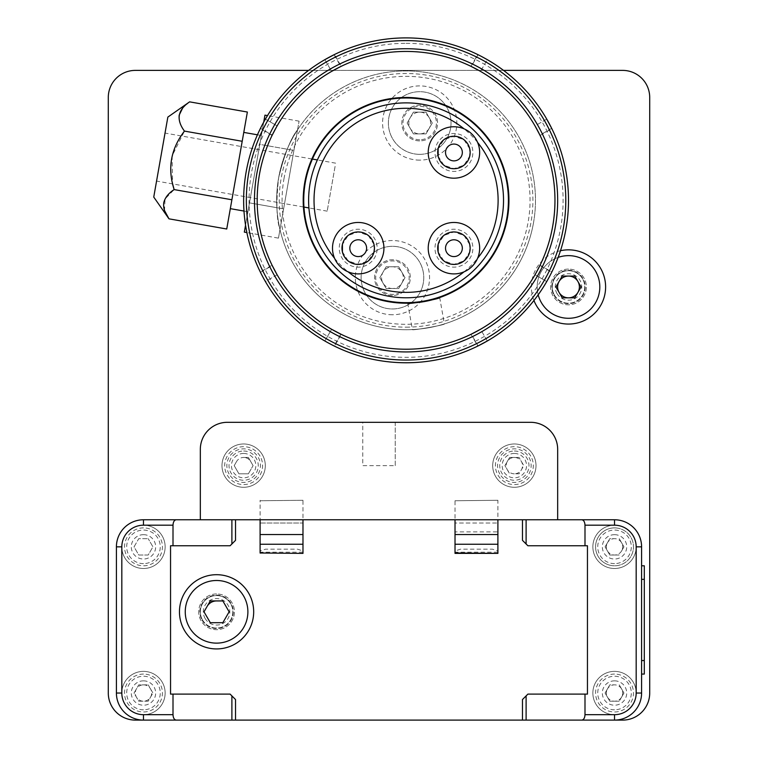 <?xml version="1.0" encoding="UTF-8"?>
<svg xmlns="http://www.w3.org/2000/svg" width="758" height="758" viewBox="0 0 758 758"><rect width="100%" height="100%" fill="white"/><g stroke="black" fill="none" stroke-linecap="round" stroke-linejoin="round"><path stroke-width="0.57" stroke-dasharray="3.79 2.84" d="M568.5 269.09A17.87 17.87 0 0 0 550.63 286.96A17.87 17.87 0 0 0 568.5 304.82A17.87 17.87 0 0 0 586.37 286.96A17.87 17.87 0 0 0 568.5 269.09A17.87 17.87 0 0 0 550.63 286.96A17.87 17.87 0 0 0 568.5 304.82A17.87 17.87 0 0 0 586.37 286.96A17.87 17.87 0 0 0 568.5 269.09M560.484 250.718A37.114 37.114 0 0 0 533.945 300.49M392.436 295.506A17.87 17.87 0 0 1 374.575 277.646A17.87 17.87 0 0 1 392.436 259.776A17.87 17.87 0 0 1 410.305 277.646A17.87 17.87 0 0 1 392.436 295.506A17.87 17.87 0 0 1 374.575 277.646A17.87 17.87 0 0 1 392.436 259.776A17.87 17.87 0 0 1 410.305 277.646A17.87 17.87 0 0 1 392.436 295.506M392.436 314.76A37.114 37.114 0 0 1 355.322 277.646A37.114 37.114 0 0 1 392.436 240.532A37.114 37.114 0 0 1 429.549 277.646A37.114 37.114 0 0 1 392.436 314.76M216.57 593.95A17.87 17.87 0 0 0 198.7 611.81A17.87 17.87 0 0 0 216.57 629.68A17.87 17.87 0 0 0 234.44 611.81A17.87 17.87 0 0 0 216.57 593.95A17.87 17.87 0 0 0 198.7 611.81A17.87 17.87 0 0 0 216.57 629.68A17.87 17.87 0 0 0 234.44 611.81A17.87 17.87 0 0 0 216.57 593.95M419.705 160.127A37.114 37.114 0 0 1 382.591 123.014A37.114 37.114 0 0 1 419.705 85.9A37.114 37.114 0 0 1 456.818 123.014A37.114 37.114 0 0 1 419.705 160.127M419.705 140.884A17.87 17.87 0 0 1 401.835 123.014A17.87 17.87 0 0 1 419.705 105.144A17.87 17.87 0 0 1 437.574 123.014A17.87 17.87 0 0 1 419.705 140.884A17.87 17.87 0 0 1 401.835 123.014A17.87 17.87 0 0 1 419.705 105.144A17.87 17.87 0 0 1 437.574 123.014A17.87 17.87 0 0 1 419.705 140.884M143.48 714.69A21.66 21.66 0 0 1 121.82 693.03A21.66 21.66 0 0 1 143.48 671.37A21.66 21.66 0 0 1 165.14 693.03A21.66 21.66 0 0 1 143.48 714.69A21.66 21.66 0 0 1 121.82 693.03A21.66 21.66 0 0 1 143.48 671.37A21.66 21.66 0 0 1 165.14 693.03A21.66 21.66 0 0 1 143.48 714.69M143.48 568.5A21.66 21.66 0 0 1 121.82 546.84A21.66 21.66 0 0 1 143.48 525.19A21.66 21.66 0 0 1 165.14 546.84A21.66 21.66 0 0 1 143.48 568.5A21.66 21.66 0 0 1 121.82 546.84A21.66 21.66 0 0 1 143.48 525.19A21.66 21.66 0 0 1 165.14 546.84A21.66 21.66 0 0 1 143.48 568.5M614.52 568.5A21.66 21.66 0 0 1 592.86 546.84A21.66 21.66 0 0 1 614.52 525.19A21.66 21.66 0 0 1 636.18 546.84A21.66 21.66 0 0 1 614.52 568.5A21.66 21.66 0 0 1 592.86 546.84A21.66 21.66 0 0 1 614.52 525.19A21.66 21.66 0 0 1 636.18 546.84A21.66 21.66 0 0 1 614.52 568.5M614.52 714.69A21.66 21.66 0 0 1 592.86 693.03A21.66 21.66 0 0 1 614.52 671.37A21.66 21.66 0 0 1 636.18 693.03A21.66 21.66 0 0 1 614.52 714.69A21.66 21.66 0 0 1 592.86 693.03A21.66 21.66 0 0 1 614.52 671.37A21.66 21.66 0 0 1 636.18 693.03A21.66 21.66 0 0 1 614.52 714.69M243.64 487.29A21.66 21.66 0 0 1 221.99 465.63A21.66 21.66 0 0 1 243.64 443.97A21.66 21.66 0 0 1 265.3 465.63A21.66 21.66 0 0 1 243.64 487.29A21.66 21.66 0 0 1 221.99 465.63A21.66 21.66 0 0 1 243.64 443.97A21.66 21.66 0 0 1 265.3 465.63A21.66 21.66 0 0 1 243.64 487.29M514.36 487.29A21.66 21.66 0 0 1 492.7 465.63A21.66 21.66 0 0 1 514.36 443.97A21.66 21.66 0 0 1 536.01 465.63A21.66 21.66 0 0 1 514.36 487.29A21.66 21.66 0 0 1 492.7 465.63A21.66 21.66 0 0 1 514.36 443.97A21.66 21.66 0 0 1 536.01 465.63A21.66 21.66 0 0 1 514.36 487.29M622.64 70.39A27.07 27.07 0 0 1 649.71 97.46L649.71 693.03A27.07 27.07 0 0 1 622.64 720.1L135.36 720.1A27.07 27.07 0 0 1 108.29 693.03L108.29 97.46A27.07 27.07 0 0 1 135.36 70.39L622.64 70.39M235.52 720.1L231.891 720.1L235.52 720.1L235.52 699.53L230.11 694.11L170.55 694.11L170.55 545.76L230.11 545.76L235.52 540.35L235.52 519.77L557.67 519.77L522.48 519.77L522.48 540.35L527.89 545.76L587.45 545.76L587.45 694.11L527.89 694.11L522.48 699.53L522.48 720.1L526.109 720.1L522.48 720.1M143.48 680.845A12.185 12.185 0 0 1 155.665 693.03A12.185 12.185 0 0 1 143.48 705.215A12.185 12.185 0 0 1 131.295 693.03A12.185 12.185 0 0 1 143.48 680.845M143.48 534.665A12.185 12.185 0 0 1 155.665 546.84A12.185 12.185 0 0 1 143.48 559.025A12.185 12.185 0 0 1 131.295 546.84A12.185 12.185 0 0 1 143.48 534.665M614.52 534.665A12.185 12.185 0 0 1 626.705 546.84A12.185 12.185 0 0 1 614.52 559.025A12.185 12.185 0 0 1 602.335 546.84A12.185 12.185 0 0 1 614.52 534.665M614.52 680.845A12.185 12.185 0 0 1 626.705 693.03A12.185 12.185 0 0 1 614.52 705.215A12.185 12.185 0 0 1 602.335 693.03A12.185 12.185 0 0 1 614.52 680.845M243.64 453.445A12.185 12.185 0 0 1 255.825 465.63A12.185 12.185 0 0 1 243.64 477.815A12.185 12.185 0 0 1 231.465 465.63A12.185 12.185 0 0 1 243.64 453.445M514.36 453.445A12.185 12.185 0 0 1 526.535 465.63A12.185 12.185 0 0 1 514.36 477.815A12.185 12.185 0 0 1 502.175 465.63A12.185 12.185 0 0 1 514.36 453.445M503.53 70.39L308.61 70.39M143.48 720.1A27.07 27.07 0 0 1 116.41 693.03L116.41 546.84A27.07 27.07 0 0 1 143.48 519.77M614.52 519.77A27.07 27.07 0 0 1 641.59 546.84L641.59 693.03A27.07 27.07 0 0 1 614.52 720.1M533.509 222.795A129.4 129.4 0 0 0 428.545 72.891A129.4 129.4 0 0 0 278.631 177.855C284.392 154.291 290.693 138.288 297.543 129.855C290.693 138.278 284.392 154.272 278.631 177.855A129.4 129.4 0 0 1 428.545 72.891A129.4 129.4 0 0 1 533.509 222.795A129.4 129.4 0 0 1 383.605 327.769A129.4 129.4 0 0 1 278.631 177.855A129.4 129.4 0 0 0 383.605 327.769A129.4 129.4 0 0 0 533.509 222.795M283.966 178.803A123.99 123.99 0 0 1 427.597 78.226A123.99 123.99 0 0 1 528.174 221.857A123.99 123.99 0 0 1 384.543 322.434A123.99 123.99 0 0 1 283.966 178.803M439.706 297.543L444.359 323.931C445.543 324.86 411.575 330.848 412.371 329.578C411.566 330.848 445.524 324.86 444.359 323.931M407.719 303.191L412.371 329.578M435.13 299.012L432.752 299.685M430.004 300.376L427.057 301.04M281.948 218.304L295.582 140.988L281.948 218.304M279.986 229.437L297.543 129.855L279.986 229.437C276.433 219.176 275.978 201.988 278.631 177.855C275.978 201.979 276.433 219.166 279.986 229.437M478.061 345.932L471.305 334.174L480.515 329.275L487.29 340.996L478.061 345.932A162.43 162.43 0 0 1 406.07 362.76A162.43 162.43 0 0 0 568.5 200.33A162.43 162.43 0 0 0 406.07 37.9A162.43 162.43 0 0 1 478.061 54.728L481.662 56.556M551.672 128.339L539.914 135.095L535.015 125.885L546.736 119.11L551.672 128.339A162.43 162.43 0 0 1 551.672 272.321L539.914 265.565A148.89 148.89 0 0 1 471.305 334.174M478.061 54.728L471.305 66.486A148.89 148.89 0 0 1 539.914 135.095M332.345 329.683L331.625 329.275L324.86 340.996L334.42 346.093L341.204 334.344A148.89 148.89 0 0 0 470.945 334.344L477.729 346.093A162.43 162.43 0 0 1 334.079 345.932L340.835 334.174A148.89 148.89 0 0 1 272.226 265.565L277.125 274.775L265.404 281.54L260.468 272.321A162.43 162.43 0 0 1 260.468 128.339L272.226 135.095A148.89 148.89 0 0 1 340.835 66.486L331.625 71.385L324.86 59.664L334.079 54.728A162.43 162.43 0 0 1 406.07 37.9A162.43 162.43 0 0 0 334.42 54.557L341.204 66.306A148.89 148.89 0 0 1 470.945 66.306L477.729 54.557L487.29 59.664L480.515 71.385L487.29 59.664M277.125 125.885L265.404 119.11L277.125 125.885L276.651 126.7M275.438 128.888L274.32 130.973M277.125 274.775L265.404 281.54L260.307 271.98L272.056 265.196A148.89 148.89 0 0 1 272.056 135.455L260.307 128.671L265.404 119.11M324.86 340.996L331.625 329.275L332.449 329.749M334.629 330.962L336.713 332.08M540.094 135.455L551.843 128.671A162.43 162.43 0 0 1 551.843 271.98L540.094 265.196M551.672 272.321L549.844 275.912M546.736 281.54L535.015 274.775L546.736 281.54L551.843 271.98M334.42 346.093A162.43 162.43 0 0 0 406.07 362.76A162.43 162.43 0 0 1 243.64 200.33A162.43 162.43 0 0 1 477.729 54.557M406.07 43.31A157.01 157.01 0 0 1 563.09 200.33A157.01 157.01 0 0 1 406.07 357.34A157.01 157.01 0 0 1 249.06 200.33A157.01 157.01 0 0 1 406.07 43.31M406.07 327.162A126.832 126.832 0 0 0 532.902 200.33A126.832 126.832 0 0 0 406.07 73.498A126.832 126.832 0 0 0 279.238 200.33A126.832 126.832 0 0 0 406.07 327.162M536.711 271.771L537.82 269.687M546.736 119.11L535.015 125.885M334.079 345.932L327.238 342.341M487.29 340.996L480.515 329.275M260.468 128.339L262.306 124.738M260.468 272.321L272.226 265.565M260.307 271.98A162.43 162.43 0 0 1 260.307 128.671M477.512 69.689L475.427 68.58M334.079 54.728L340.835 66.486M324.86 59.664L331.625 71.385M153.751 197.071L167.85 117.092M189.614 101.856L182.687 107.977M248.823 206.64L261.368 135.502L248.823 206.64M231.228 203.542L243.773 132.404L231.228 203.542M164.458 136.298L156.565 181.077L164.458 136.298M335.083 166.39L327.191 211.16L335.083 166.39M278.451 238.135L283.606 208.886L278.451 238.135L246.871 232.564M245.554 225.173L249.486 202.869L283.606 208.886L293.924 150.397L283.606 208.886L249.486 202.869L263.727 122.085M264.959 115.14L259.795 144.38L293.924 150.397L299.078 121.157L293.924 150.397L259.795 144.38L244.332 232.119M299.078 121.157L267.498 115.586M295.279 142.703L282.251 216.589L295.279 142.703M226.737 229.011L247.364 112.032M242.2 141.282L184.459 131.096L172.085 155.977L172.625 183.91M231.891 199.771L174.141 189.585L165.045 198.966L164.505 210.506M621.598 697.114A8.177 8.177 0 0 1 607.442 697.114A8.177 8.177 0 0 1 607.442 688.937L609.802 684.853L614.52 684.853A8.177 8.177 0 0 1 621.598 697.114L623.957 693.03L619.239 684.853L623.957 693.03L619.239 701.207L621.598 697.114M614.52 674.08A18.95 18.95 0 0 0 595.57 693.03A18.95 18.95 0 0 0 614.52 711.98A18.95 18.95 0 0 0 633.47 693.03A18.95 18.95 0 0 0 614.52 674.08M605.083 693.03L609.802 684.853L614.52 684.853A8.177 8.177 0 0 0 607.442 688.937L605.083 693.03L609.802 701.207L619.239 701.207L609.802 701.207L605.083 693.03M143.48 674.08A18.95 18.95 0 0 0 124.53 693.03A18.95 18.95 0 0 0 143.48 711.98A18.95 18.95 0 0 0 162.43 693.03A18.95 18.95 0 0 0 143.48 674.08M134.043 693.03L138.761 684.853L148.198 684.853L138.761 684.853L134.043 693.03L138.761 701.207L148.198 701.207L152.917 693.03L148.198 684.853L152.917 693.03L148.198 701.207L138.761 701.207L134.043 693.03M143.48 684.853A8.177 8.177 0 0 1 151.657 693.03A8.177 8.177 0 0 1 143.48 701.207A8.177 8.177 0 0 1 135.303 693.03A8.177 8.177 0 0 1 143.48 684.853M143.48 527.89A18.95 18.95 0 0 0 124.53 546.84A18.95 18.95 0 0 0 143.48 565.79A18.95 18.95 0 0 0 162.43 546.84A18.95 18.95 0 0 0 143.48 527.89M134.043 546.84L138.761 538.663L148.198 538.663L138.761 538.663L134.043 546.84L138.761 555.017L148.198 555.017L152.917 546.84L148.198 538.663L152.917 546.84L148.198 555.017L138.761 555.017L134.043 546.84M621.598 550.933A8.177 8.177 0 0 1 607.442 550.933A8.177 8.177 0 0 1 607.442 542.756L609.802 538.663L614.52 538.663A8.177 8.177 0 0 1 621.598 550.933L623.957 546.84L619.239 538.663L623.957 546.84L621.598 550.933M614.52 527.89A18.95 18.95 0 0 0 595.57 546.84A18.95 18.95 0 0 0 614.52 565.79A18.95 18.95 0 0 1 595.57 546.84A18.95 18.95 0 0 1 614.52 527.89A18.95 18.95 0 0 1 633.47 546.84A18.95 18.95 0 0 1 614.52 565.79A18.95 18.95 0 0 0 633.47 546.84A18.95 18.95 0 0 0 614.52 527.89A18.95 18.95 0 0 1 633.47 546.84A18.95 18.95 0 0 1 614.52 565.79M605.083 546.84L609.802 538.663L614.52 538.663A8.177 8.177 0 0 0 607.442 542.756L605.083 546.84L609.802 555.017L619.239 555.017L609.802 555.017L605.083 546.84M419.705 154.338A31.324 31.324 0 0 1 388.38 123.014A31.324 31.324 0 0 1 419.705 91.69A31.324 31.324 0 0 1 451.029 123.014A31.324 31.324 0 0 1 419.705 154.338A31.324 31.324 0 0 1 388.38 123.014A31.324 31.324 0 0 1 419.705 91.69A31.324 31.324 0 0 1 451.029 123.014A31.324 31.324 0 0 1 419.705 154.338M419.705 139.737A16.714 16.714 0 0 1 402.981 123.014A16.714 16.714 0 0 1 419.705 106.3A16.714 16.714 0 0 1 436.419 123.014A16.714 16.714 0 0 1 419.705 139.737M429.132 128.453A10.887 10.887 0 0 1 410.277 128.453A10.887 10.887 0 0 1 419.705 112.127A10.887 10.887 0 0 1 429.132 128.453L432.268 123.014L425.987 112.127L413.423 112.127L407.141 123.014L413.423 133.901L425.987 133.901L432.268 123.014L425.987 112.127L413.423 112.127L407.141 123.014L413.423 133.901L425.987 133.901L429.132 128.453M365.318 293.308A31.324 31.324 0 0 1 376.773 250.519A31.324 31.324 0 0 1 419.562 261.984A31.324 31.324 0 0 1 408.098 304.773A31.324 31.324 0 0 1 365.318 293.308A31.324 31.324 0 0 1 376.773 250.519A31.324 31.324 0 0 1 419.562 261.984A31.324 31.324 0 0 1 408.098 304.773A31.324 31.324 0 0 1 365.318 293.308M377.958 286.003A16.714 16.714 0 0 1 384.079 263.168A16.714 16.714 0 0 1 406.913 269.279A16.714 16.714 0 0 1 400.802 292.124A16.714 16.714 0 0 1 377.958 286.003M392.436 288.523A10.887 10.887 0 0 1 383.017 272.198A10.887 10.887 0 0 1 401.863 272.198A10.887 10.887 0 0 1 392.436 288.523L398.717 288.523L405.009 277.646L398.717 266.759L386.154 266.759L379.872 277.646L386.154 288.523L398.717 288.523L405.009 277.646L398.717 266.759L386.154 266.759L379.872 277.646L386.154 288.523L392.436 288.523M302.982 500.28L260.098 500.754L302.982 500.28L302.982 523.02L260.098 523.02L260.098 500.28M260.098 553.387L260.098 550.981L265.518 549.18L297.572 549.18L302.982 550.981L302.982 523.02L260.098 523.02M302.982 553.387L302.982 550.981M302.982 500.754L302.982 519.77L260.098 519.77M455.018 553.387L455.018 531.889L497.902 531.889L497.902 500.28L455.018 500.754L455.018 519.77L497.902 519.77M497.902 500.28L455.018 500.754M455.018 531.889L455.018 523.02L497.902 523.02L455.018 523.02L455.018 500.28M497.902 553.387L497.902 550.981L492.482 549.18L460.428 549.18L455.018 550.981M235.52 519.77L557.67 519.77L557.67 449.39A27.07 27.07 0 0 0 530.6 422.31L227.4 422.31A27.07 27.07 0 0 0 200.33 449.39A27.07 27.07 0 0 1 227.4 422.31L530.6 422.31A27.07 27.07 0 0 1 557.67 449.39L557.67 519.77L522.48 519.77M227.4 422.31A27.07 27.07 0 0 0 200.33 449.39L200.33 519.77L557.67 519.77M395.24 465.63L395.24 422.31L362.76 422.31L362.76 465.63L395.24 465.63L395.24 422.31M557.67 449.39A27.07 27.07 0 0 0 530.6 422.31M200.33 449.39L200.33 519.77L200.33 449.39M243.64 451.01A14.62 14.62 0 0 1 258.26 465.63A14.62 14.62 0 0 1 243.64 480.25A14.62 14.62 0 0 1 229.02 465.63A14.62 14.62 0 0 1 243.64 451.01M514.36 451.01A14.62 14.62 0 0 1 528.98 465.63A14.62 14.62 0 0 1 514.36 480.25A14.62 14.62 0 0 1 499.74 465.63A14.62 14.62 0 0 1 514.36 451.01M260.051 456.155A18.95 18.95 0 0 0 234.165 449.219A18.95 18.95 0 0 0 227.229 475.105A18.95 18.95 0 0 0 253.115 482.041A18.95 18.95 0 0 0 260.051 456.155M236.562 461.537L234.203 465.63L238.922 473.807L248.359 473.807L238.922 473.807L234.203 465.63L236.562 461.537A8.177 8.177 0 0 1 243.64 457.453L248.359 457.453L253.087 465.63L248.359 457.453L243.64 457.453A8.177 8.177 0 0 1 250.727 461.537M248.359 473.807L253.087 465.63L248.359 473.807M514.36 473.807A8.177 8.177 0 0 1 507.273 461.537A8.177 8.177 0 0 1 521.438 461.537A8.177 8.177 0 0 1 514.36 473.807L519.078 473.807L523.797 465.63L519.078 457.453L523.797 465.63L519.078 473.807L514.36 473.807M530.771 456.155A18.95 18.95 0 0 0 504.885 449.219A18.95 18.95 0 0 0 497.949 475.105A18.95 18.95 0 0 0 523.835 482.041A18.95 18.95 0 0 0 530.771 456.155M509.641 457.453L519.078 457.453L509.641 457.453L504.913 465.63L509.641 473.807L504.913 465.63L509.641 457.453M541.373 302.622A31.324 31.324 0 0 0 584.162 314.087A31.324 31.324 0 0 0 595.627 271.298A31.324 31.324 0 0 0 552.838 259.833A31.324 31.324 0 0 0 541.373 302.622M554.022 295.317A16.714 16.714 0 0 0 576.857 301.438A16.714 16.714 0 0 0 582.978 278.593A16.714 16.714 0 0 0 560.143 272.482A16.714 16.714 0 0 0 554.022 295.317M574.782 297.837L562.218 297.837L555.936 286.96L562.218 276.073L574.782 276.073M558.144 257.398A31.324 31.324 0 0 0 538.18 294.824M557.035 293.573A13.237 13.237 0 0 0 575.123 298.425A13.237 13.237 0 0 0 579.965 280.337A13.237 13.237 0 0 0 561.877 275.495A13.237 13.237 0 0 0 557.035 293.573M554.43 295.08A16.24 16.24 0 0 0 576.62 301.021A16.24 16.24 0 0 0 582.57 278.84A16.24 16.24 0 0 1 576.62 301.021A16.24 16.24 0 0 1 554.43 295.08A16.24 16.24 0 0 1 560.38 272.889A16.24 16.24 0 0 1 582.57 278.84A16.24 16.24 0 0 0 560.38 272.889A16.24 16.24 0 0 0 554.43 295.08M189.443 627.472A31.324 31.324 0 0 0 232.232 638.937A31.324 31.324 0 0 0 243.697 596.158A31.324 31.324 0 0 0 200.908 584.693A31.324 31.324 0 0 0 189.443 627.472M202.092 620.177A16.714 16.714 0 0 0 224.927 626.298A16.714 16.714 0 0 0 231.048 603.453A16.714 16.714 0 0 0 208.213 597.332A16.714 16.714 0 0 0 202.092 620.177M210.288 622.697L204.006 611.81L207.142 606.372L210.288 600.933L222.852 600.933M205.105 618.433A13.237 13.237 0 0 0 223.193 623.284A13.237 13.237 0 0 0 228.035 605.197A13.237 13.237 0 0 0 209.947 600.345A13.237 13.237 0 0 0 205.105 618.433M202.509 619.94A16.24 16.24 0 0 0 224.69 625.881A16.24 16.24 0 0 0 230.64 603.69A16.24 16.24 0 0 1 224.69 625.881A16.24 16.24 0 0 1 202.509 619.94A16.24 16.24 0 0 1 208.45 597.749A16.24 16.24 0 0 1 230.64 603.69A16.24 16.24 0 0 0 208.45 597.749A16.24 16.24 0 0 0 202.509 619.94M479.643 152.472A25.715 25.715 0 0 0 453.928 126.757A25.715 25.715 0 0 0 428.213 152.472A25.715 25.715 0 0 0 453.928 178.187A25.715 25.715 0 0 0 479.643 152.472M383.936 248.188A25.715 25.715 0 0 0 358.212 222.464A25.715 25.715 0 0 0 332.497 248.188A25.715 25.715 0 0 0 358.212 273.903A25.715 25.715 0 0 0 383.936 248.188M479.643 248.188A25.715 25.715 0 0 0 453.928 222.464A25.715 25.715 0 0 0 428.213 248.188A25.715 25.715 0 0 0 453.928 273.903A25.715 25.715 0 0 0 479.643 248.188M474.982 131.418A97.46 97.46 0 0 1 474.982 269.242A97.46 97.46 0 0 1 337.158 269.242A97.46 97.46 0 0 1 337.158 131.418A97.46 97.46 0 0 1 474.982 131.418M440.531 261.586A18.95 18.95 0 0 0 467.326 261.586A18.95 18.95 0 0 0 467.326 234.781A18.95 18.95 0 0 0 440.531 234.781A18.95 18.95 0 0 0 440.531 261.586M440.531 165.869A18.95 18.95 0 0 0 467.326 165.869A18.95 18.95 0 0 0 467.326 139.074A18.95 18.95 0 0 0 440.531 139.074A18.95 18.95 0 0 0 440.531 165.869M344.814 261.586A18.95 18.95 0 0 0 371.619 261.586A18.95 18.95 0 0 0 371.619 234.781A18.95 18.95 0 0 0 344.814 234.781A18.95 18.95 0 0 0 344.814 261.586M641.59 674.08L644.3 674.08L644.3 565.79L641.59 565.79L641.59 674.08L641.59 565.79M614.52 709.81A16.78 16.78 0 0 1 597.74 693.03A16.78 16.78 0 0 1 614.52 676.24A16.78 16.78 0 0 1 631.31 693.03A16.78 16.78 0 0 1 614.52 709.81M143.48 709.81A16.78 16.78 0 0 1 126.69 693.03A16.78 16.78 0 0 1 143.48 676.24A16.78 16.78 0 0 1 160.26 693.03A16.78 16.78 0 0 1 143.48 709.81M143.48 563.63A16.78 16.78 0 0 1 126.69 546.84A16.78 16.78 0 0 1 143.48 530.06A16.78 16.78 0 0 1 160.26 546.84A16.78 16.78 0 0 1 143.48 563.63M614.52 563.63A16.78 16.78 0 0 1 597.74 546.84A16.78 16.78 0 0 1 614.52 530.06A16.78 16.78 0 0 1 631.31 546.84A16.78 16.78 0 0 1 614.52 563.63M302.982 552.212L260.098 552.212M497.902 552.212L455.018 552.212M229.106 474.025A16.78 16.78 0 0 1 235.255 451.095A16.78 16.78 0 0 1 258.175 457.235A16.78 16.78 0 0 1 252.035 480.165A16.78 16.78 0 0 1 229.106 474.025M499.825 474.025A16.78 16.78 0 0 1 505.965 451.095A16.78 16.78 0 0 1 528.894 457.235A16.78 16.78 0 0 1 522.745 480.165A16.78 16.78 0 0 1 499.825 474.025M469.714 148.786L464 139.766L453.928 136.26L443.847 139.766L438.133 148.786M438.133 156.167L443.847 165.178L453.928 168.693L464 165.178L469.714 156.167M374.007 244.493L368.293 235.482L358.212 231.967L348.14 235.482L342.426 244.493M342.426 251.874L348.14 260.885L358.212 264.4L368.293 260.885L374.007 251.874M469.714 244.493L464 235.482L453.928 231.967L443.847 235.482L438.133 244.493M438.133 251.874L443.847 260.885L453.928 264.4L464 260.885L469.714 251.874M334.562 258.279A92.04 92.04 0 0 0 348.121 271.838M464.019 271.838A92.04 92.04 0 0 0 477.578 258.279M477.578 142.381A92.04 92.04 0 0 0 464.019 128.822M644.3 579.33L641.59 579.33M644.3 660.54L641.59 660.54M261.368 135.502L257.445 134.81M327.191 211.16L308.913 207.938M303.418 206.972L156.565 181.077M335.652 163.169L317.375 159.947M311.879 158.981L165.026 133.086M247.923 211.747L244 211.056"/><path stroke-width="1.14" d="M533.945 300.49A37.114 37.114 0 0 0 605.614 286.96A37.114 37.114 0 0 0 560.484 250.718M216.57 574.697A37.114 37.114 0 0 0 179.457 611.81A37.114 37.114 0 0 0 216.57 648.933A37.114 37.114 0 0 0 253.684 611.81A37.114 37.114 0 0 0 216.57 574.697M557.67 519.77L557.67 449.39L557.67 519.77L614.52 519.77L614.52 525.19L584.996 525.19C584.797 521.921 583.755 520.111 581.869 519.77L614.52 519.77A27.07 27.07 0 0 1 641.59 546.84L641.59 693.03A27.07 27.07 0 0 1 614.52 720.1L622.64 720.1A27.07 27.07 0 0 0 649.71 693.03L649.71 97.46A27.07 27.07 0 0 0 622.64 70.39L503.53 70.39M308.61 70.39L135.36 70.39A27.07 27.07 0 0 0 108.29 97.46L108.29 693.03A27.07 27.07 0 0 0 135.36 720.1L143.48 720.1A27.07 27.07 0 0 1 116.41 693.03L116.41 546.84A27.07 27.07 0 0 1 143.48 519.77L235.52 519.77L235.52 540.35L231.891 543.969L231.891 519.77M235.52 720.1L231.891 720.1L231.891 695.901L235.52 699.53L235.52 720.1L522.48 720.1L522.48 699.53L526.109 695.901L526.109 720.1L522.48 720.1M231.891 720.1L143.48 720.1L143.48 714.69L173.004 714.69C173.203 717.949 174.245 719.759 176.131 720.1M173.004 714.69L173.004 694.11L170.55 694.11L170.55 545.76L173.004 545.76L173.004 525.19L143.48 525.19A21.66 21.66 0 0 0 121.82 546.84L121.82 693.03A21.66 21.66 0 0 0 143.48 714.69M173.004 694.11L230.11 694.11L231.891 695.901M557.67 449.39A27.07 27.07 0 0 0 530.6 422.31L227.4 422.31A27.07 27.07 0 0 0 200.33 449.39L200.33 519.77L143.48 519.77L143.48 525.19M176.131 519.77C174.245 520.111 173.203 521.921 173.004 525.19M173.004 545.76L230.11 545.76L231.891 543.969M584.996 525.19L584.996 545.76L587.45 545.76L587.45 694.11L584.996 694.11L584.996 714.69L614.52 714.69A21.66 21.66 0 0 0 636.18 693.03L636.18 546.84A21.66 21.66 0 0 0 614.52 525.19M584.996 545.76L527.89 545.76L522.48 540.35L522.48 519.77L581.869 519.77M526.109 720.1L614.52 720.1L614.52 714.69M581.869 720.1C583.755 719.759 584.797 717.949 584.996 714.69M584.996 694.11L527.89 694.11L526.109 695.901M427.057 301.04L407.719 303.191C406.961 304.744 440.919 298.756 439.706 297.543L435.13 299.012M432.752 299.685L430.004 300.376M406.07 97.46A102.87 102.87 0 0 1 508.94 200.33A102.87 102.87 0 0 1 406.07 303.2A102.87 102.87 0 0 1 303.2 200.33A102.87 102.87 0 0 1 406.07 97.46M331.625 71.385L341.204 66.306M272.056 135.455L276.736 126.567M276.651 126.7L275.438 128.888M274.32 130.973L272.226 135.095M277.125 274.775L272.056 265.196M332.449 329.749L334.629 330.962M336.713 332.08L340.835 334.174M341.204 334.344L331.625 329.275M406.07 51.44A148.89 148.89 0 0 0 257.18 200.33A148.89 148.89 0 0 0 406.07 349.22A148.89 148.89 0 0 0 554.96 200.33A148.89 148.89 0 0 0 406.07 51.44M406.07 351.93A151.6 151.6 0 0 1 254.47 200.33A151.6 151.6 0 0 1 406.07 48.73A151.6 151.6 0 0 1 557.67 200.33A151.6 151.6 0 0 1 406.07 351.93M406.07 360.05A159.72 159.72 0 0 0 565.79 200.33A159.72 159.72 0 0 0 406.07 40.61A159.72 159.72 0 0 0 246.35 200.33A159.72 159.72 0 0 0 406.07 360.05M406.07 37.9A162.43 162.43 0 0 1 568.5 200.33A162.43 162.43 0 0 1 406.07 362.76A162.43 162.43 0 0 1 243.64 200.33A162.43 162.43 0 0 1 406.07 37.9M551.843 128.671L546.736 119.11M549.844 275.912L547.096 280.915M547.039 281.019L546.736 281.54M477.729 346.093L487.29 340.996M481.662 56.556L486.664 59.304M486.759 59.361L487.29 59.664M535.015 125.885L540.094 135.455A148.89 148.89 0 0 1 540.094 265.196L535.413 274.083M535.489 273.951L536.711 271.771M537.82 269.687L539.914 265.565M327.238 342.341L325.485 341.356M480.515 329.275L470.945 334.344M262.306 124.738L265.044 119.736M265.101 119.641L265.404 119.11M264.987 280.82L265.404 281.54M470.945 66.306L479.833 70.987M479.7 70.911L477.512 69.689M475.427 68.58L471.305 66.486M334.42 54.557L324.86 59.664M189.614 101.856L167.85 117.092L154.689 191.717L153.751 197.071L168.987 218.835C164.884 213.396 163.131 208.052 163.728 202.831C164.96 197.705 168.437 193.299 174.141 189.585C167.338 168.456 170.768 148.966 184.459 131.096C175.941 119.631 177.666 109.882 189.614 101.856L247.364 112.032L231.891 199.771L174.141 189.585L172.625 183.91M182.687 107.977L179.201 115.093C178.604 120.323 180.357 125.657 184.459 131.096L242.2 141.282M246.871 232.564L244.332 232.119L245.554 225.173M267.498 115.586L264.959 115.14L263.727 122.085M231.891 199.771L226.737 229.011L168.987 218.835L164.505 210.506M260.098 552.999L302.982 553.387L260.098 552.999L260.098 544.244L302.982 544.244L302.982 552.999M260.098 519.77L260.098 544.244M302.982 519.77L302.982 544.244M455.018 519.77L455.018 553.387L497.902 553.387L455.018 552.999M497.902 519.77L497.902 544.244L455.018 544.244M497.902 544.244L497.902 552.999M522.48 519.77L235.52 519.77M530.6 422.31L395.24 422.31M362.76 422.31L227.4 422.31M538.18 294.824A31.324 31.324 0 0 0 584.162 314.087A31.324 31.324 0 0 0 558.144 257.398M559.072 281.512A10.887 10.887 0 0 0 568.5 297.837A10.887 10.887 0 0 0 577.928 281.512A10.887 10.887 0 0 0 559.072 281.512M574.782 297.837L562.218 297.837L555.936 286.96L562.218 276.073L574.782 276.073L581.064 286.96L574.782 297.837M189.443 627.472A31.324 31.324 0 0 0 232.232 638.937A31.324 31.324 0 0 0 243.697 596.158A31.324 31.324 0 0 0 200.908 584.693A31.324 31.324 0 0 0 189.443 627.472M216.57 600.933A10.887 10.887 0 0 0 207.142 606.372M210.288 622.697L204.006 611.81L210.288 600.933L222.852 600.933L229.134 611.81L222.852 622.697L210.288 622.697M469.714 156.167L470.159 152.472A16.24 16.24 0 0 0 453.928 136.232A16.24 16.24 0 0 0 437.688 152.472A16.212 16.212 0 0 1 453.928 136.26A16.212 16.212 0 0 1 470.14 152.472A16.212 16.212 0 0 1 453.928 168.693A16.212 16.212 0 0 1 437.707 152.472A16.24 16.24 0 0 0 453.928 168.712A16.24 16.24 0 0 0 470.168 152.472L469.714 148.786M462.333 152.472A8.404 8.404 0 0 0 453.928 144.067A8.404 8.404 0 0 0 445.524 152.472A8.404 8.404 0 0 0 453.928 160.876A8.404 8.404 0 0 0 462.333 152.472M479.643 152.472A25.715 25.715 0 0 0 453.928 126.757A25.715 25.715 0 0 0 428.213 152.472A25.715 25.715 0 0 0 453.928 178.187A25.715 25.715 0 0 0 479.643 152.472M374.007 251.874L374.443 248.188A16.24 16.24 0 0 0 358.212 231.939A16.24 16.24 0 0 0 341.972 248.188A16.24 16.24 0 0 0 358.212 264.428A16.24 16.24 0 0 0 374.461 248.188A16.212 16.212 0 0 1 358.212 264.4A16.212 16.212 0 0 1 342 248.188A16.212 16.212 0 0 1 358.212 231.967A16.212 16.212 0 0 1 374.433 248.188L374.007 244.493M366.616 248.188A8.404 8.404 0 0 0 358.212 239.784A8.404 8.404 0 0 0 349.817 248.188A8.404 8.404 0 0 0 358.212 256.583A8.404 8.404 0 0 0 366.616 248.188M383.936 248.188A25.715 25.715 0 0 0 358.212 222.464A25.715 25.715 0 0 0 332.497 248.188A25.715 25.715 0 0 0 358.212 273.903A25.715 25.715 0 0 0 383.936 248.188M469.714 251.874L470.159 248.188A16.24 16.24 0 0 0 453.928 231.939A16.24 16.24 0 0 0 437.688 248.188A16.212 16.212 0 0 1 453.928 231.967A16.212 16.212 0 0 1 470.14 248.188A16.212 16.212 0 0 1 453.928 264.4A16.212 16.212 0 0 1 437.707 248.188A16.24 16.24 0 0 0 453.928 264.428A16.24 16.24 0 0 0 470.168 248.188L469.714 244.493M462.333 248.188A8.404 8.404 0 0 0 453.928 239.784A8.404 8.404 0 0 0 445.524 248.188A8.404 8.404 0 0 0 453.928 256.583A8.404 8.404 0 0 0 462.333 248.188M479.643 248.188A25.715 25.715 0 0 0 453.928 222.464A25.715 25.715 0 0 0 428.213 248.188A25.715 25.715 0 0 0 453.928 273.903A25.715 25.715 0 0 0 479.643 248.188M474.982 131.418A97.46 97.46 0 0 1 474.982 269.242A97.46 97.46 0 0 1 337.158 269.242A97.46 97.46 0 0 1 337.158 131.418A97.46 97.46 0 0 1 474.982 131.418A97.46 97.46 0 0 0 337.158 131.418A97.46 97.46 0 0 0 337.158 269.242M478.431 127.969A102.33 102.33 0 0 1 478.431 272.69A102.33 102.33 0 0 1 333.709 272.69A102.33 102.33 0 0 1 333.709 127.969A102.33 102.33 0 0 1 478.431 127.969A102.33 102.33 0 0 1 478.431 272.69A102.33 102.33 0 0 1 333.709 272.69A102.33 102.33 0 0 1 333.709 127.969A102.33 102.33 0 0 1 478.431 127.969M641.59 565.79L644.3 565.79L644.3 674.08L641.59 674.08M116.41 546.84L121.82 546.84M116.41 693.03L121.82 693.03M641.59 693.03L636.18 693.03M641.59 546.84L636.18 546.84M526.109 519.77L526.109 543.969M302.982 534.542L260.098 534.542M497.902 534.542L455.018 534.542M438.133 148.786L438.133 156.167M342.426 244.493L342.426 251.874M438.133 244.493L438.133 251.874M348.121 271.838A92.04 92.04 0 0 0 464.019 271.838M477.578 258.279A92.04 92.04 0 0 0 477.578 142.381M464.019 128.822A92.04 92.04 0 0 0 334.562 258.279M644.3 660.54L641.59 660.54M644.3 579.33L641.59 579.33M257.445 134.81L243.773 132.404M308.913 207.938L303.418 206.972M317.375 159.947L311.879 158.981M244 211.056L230.328 208.649"/></g></svg>
